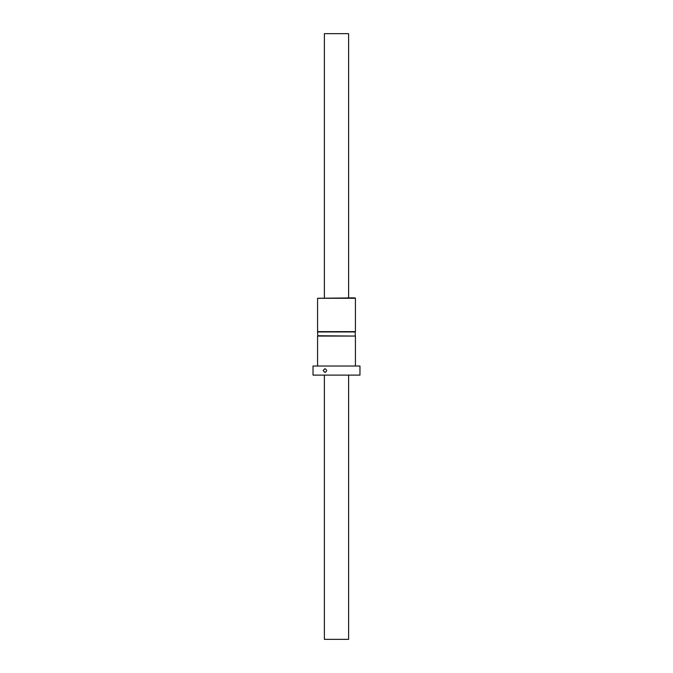 <?xml version="1.0" encoding="UTF-8"?>
<svg xmlns="http://www.w3.org/2000/svg" width="673" height="673" viewBox="0 0 673 673"><rect width="100%" height="100%" fill="white"/><g stroke="black" fill="none" stroke-linecap="round" stroke-linejoin="round"><path stroke-width="1.01" d="M324.386 375.113L324.386 639.35L348.614 639.35L348.614 375.113M317.572 298.265L317.572 331.638L355.428 331.638L355.428 298.265L317.572 298.265L355.05 297.887L348.614 297.887L348.614 33.65L324.386 33.65L324.386 297.887M313.029 366.028L313.029 375.113L359.971 375.113L359.971 366.028L313.029 366.028M324.908 372.463L323.183 370.571L324.908 368.678C327.187 369.94 327.187 371.202 324.908 372.463M317.572 366.028L317.572 336.063L355.428 336.063L317.765 335.743L317.572 331.638M355.235 335.743L355.235 331.957L317.765 331.957M355.428 336.063L355.428 366.028"/></g></svg>
